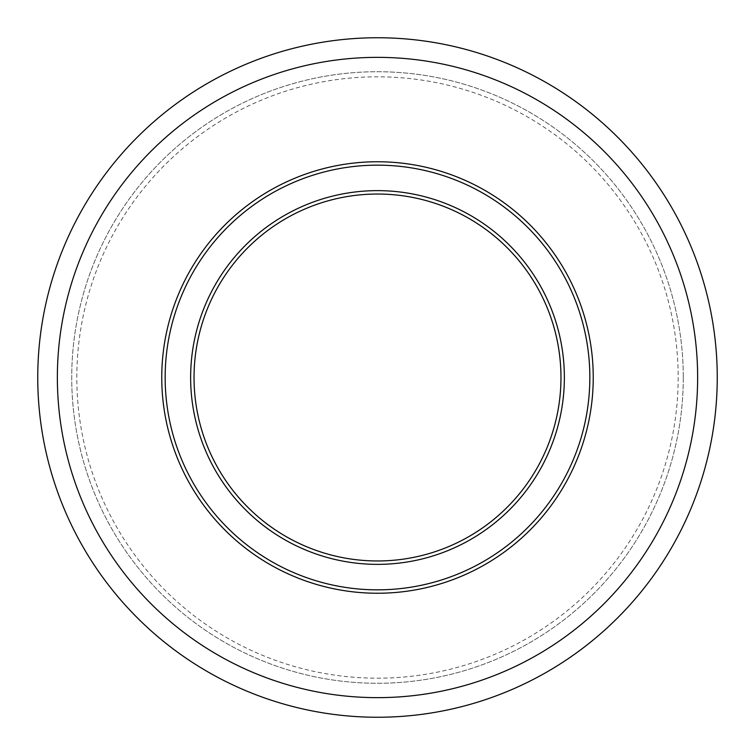 <?xml version="1.0" encoding="UTF-8"?>
<svg xmlns="http://www.w3.org/2000/svg" width="755" height="755" viewBox="0 0 755 755"><rect width="100%" height="100%" fill="white"/><g stroke="black" fill="none" stroke-linecap="round" stroke-linejoin="round"><path stroke-width="0.57" stroke-dasharray="3.77 2.83" d="M564.362 377.5A186.862 186.862 0 0 1 377.5 564.362A186.862 186.862 0 0 1 190.637 377.5A186.862 186.862 0 0 1 377.5 190.637A186.862 186.862 0 0 1 564.362 377.5M593.241 377.5A215.741 215.741 0 0 1 377.5 593.241A215.741 215.741 0 0 1 161.759 377.5A215.741 215.741 0 0 1 377.5 161.759A215.741 215.741 0 0 1 593.241 377.5M717.25 377.5A339.75 339.75 0 0 1 377.5 717.25A339.75 339.75 0 0 1 37.75 377.5A339.75 339.75 0 0 1 377.5 37.75A339.75 339.75 0 0 1 717.25 377.5M683.275 377.5A305.775 305.775 0 0 1 377.5 683.275A305.775 305.775 0 0 1 71.725 377.5A305.775 305.775 0 0 1 377.5 71.725A305.775 305.775 0 0 1 683.275 377.5A305.775 305.775 0 0 1 377.5 683.275A305.775 305.775 0 0 1 71.725 377.5A305.775 305.775 0 0 1 377.5 71.725A305.775 305.775 0 0 1 683.275 377.5M678.179 377.5A300.679 300.679 0 0 1 377.5 678.179A300.679 300.679 0 0 1 76.821 377.5A300.679 300.679 0 0 1 377.5 76.821A300.679 300.679 0 0 1 678.179 377.5"/><path stroke-width="1.13" d="M560.965 377.5A183.465 183.465 0 0 1 377.5 560.965A183.465 183.465 0 0 1 194.035 377.5A183.465 183.465 0 0 1 377.5 194.035A183.465 183.465 0 0 1 560.965 377.5M564.362 377.5A186.862 186.862 0 0 1 377.5 564.362A186.862 186.862 0 0 1 190.637 377.5A186.862 186.862 0 0 1 377.5 190.637A186.862 186.862 0 0 1 564.362 377.5M589.844 377.5A212.344 212.344 0 0 1 377.5 589.844A212.344 212.344 0 0 1 165.156 377.5A212.344 212.344 0 0 1 377.5 165.156A212.344 212.344 0 0 1 589.844 377.5M593.241 377.5A215.741 215.741 0 0 1 377.5 593.241A215.741 215.741 0 0 1 161.759 377.5A215.741 215.741 0 0 1 377.5 161.759A215.741 215.741 0 0 1 593.241 377.5M697.639 377.5A320.139 320.139 0 0 1 377.5 697.639A320.139 320.139 0 0 1 57.361 377.5A320.139 320.139 0 0 1 377.5 57.361A320.139 320.139 0 0 1 697.639 377.5M717.25 377.5A339.75 339.75 0 0 1 377.5 717.25A339.75 339.75 0 0 1 37.75 377.5A339.75 339.75 0 0 1 377.5 37.75A339.75 339.75 0 0 1 717.25 377.5"/></g></svg>
